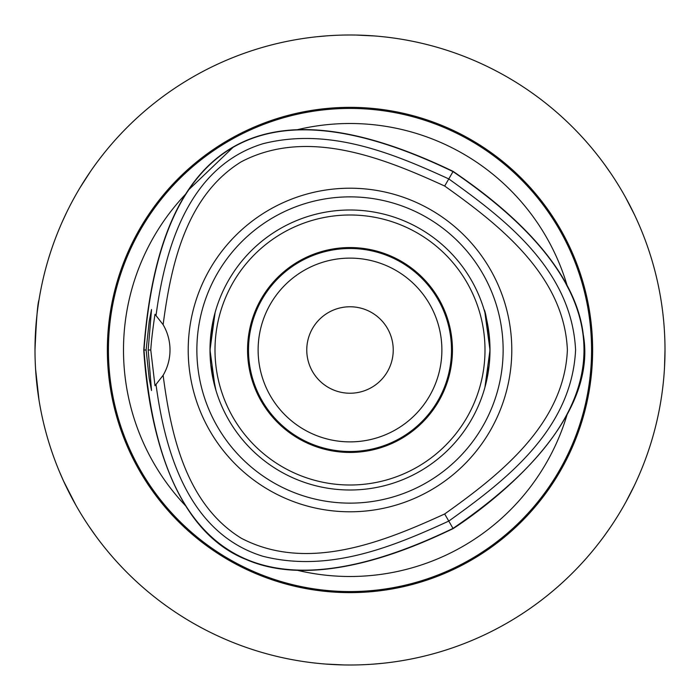 <?xml version="1.0" encoding="UTF-8"?>
<svg xmlns="http://www.w3.org/2000/svg" width="700" height="700" viewBox="0 0 700 700"><rect width="100%" height="100%" fill="white"/><g stroke="black" fill="none" stroke-linecap="round" stroke-linejoin="round"><path stroke-width="1.05" d="M62.274 221.786L66.587 212.502M80.159 187.495L90.379 171.614M604.896 164.929L610.776 173.311M625.66 197.566L634.296 214.349M317.205 36.715L327.32 35.814M355.854 35.053L374.614 35.962M387.739 37.266L390.652 37.634M95.594 535.754L88.856 526.146M75.819 505.076L63.543 481.031L59.159 470.977M382.795 663.285L372.68 664.186M344.146 664.947L325.386 664.038M312.261 662.734L309.348 662.366M640.841 470.977L639.695 473.69M634.296 485.651L625.66 502.434M610.776 526.689L604.896 535.071M350 248.5A101.5 101.5 0 0 1 451.5 350A101.5 101.5 0 0 1 350 451.5A101.5 101.5 0 0 1 248.5 350A101.5 101.5 0 0 1 350 248.5M350 258.116A91.884 91.884 0 0 0 270.428 395.938A91.884 91.884 0 0 0 429.572 395.938A91.884 91.884 0 0 0 350 258.116M35 350C36.321 319.637 37.651 302.969 38.99 300.002C37.651 302.969 36.321 319.637 35 350M35.586 369.145L38.99 399.998M662.244 308.429L661.771 304.999M661.771 395.001L662.244 391.571M664.528 367.229L665 350M306.766 350A43.234 43.234 0 0 1 350 306.766A43.234 43.234 0 0 1 393.234 350A43.234 43.234 0 0 1 350 393.234A43.234 43.234 0 0 1 306.766 350M196.866 350A153.134 153.134 0 0 1 350 196.866A153.134 153.134 0 0 1 503.134 350A153.134 153.134 0 0 1 350 503.134A153.134 153.134 0 0 1 196.866 350M511.787 350A161.787 161.787 0 0 1 350 511.787A161.787 161.787 0 0 1 188.213 350A161.787 161.787 0 0 1 350 188.213A161.787 161.787 0 0 1 511.787 350M490 350A140 140 0 0 0 350 210A140 140 0 0 0 210 350A140 140 0 0 0 350 490A140 140 0 0 0 490 350M350 247.555A102.445 102.445 0 0 0 261.284 401.223A102.445 102.445 0 0 0 438.716 401.223A102.445 102.445 0 0 0 350 247.555M350 485.004A135.004 135.004 0 0 1 233.082 282.502A135.004 135.004 0 0 1 466.918 282.502A135.004 135.004 0 0 1 350 485.004M215.084 387.398L210 350L215.084 312.602L210.14 343.656L210.14 356.344M489.86 356.344L489.86 343.656C487.419 322.429 485.476 311.045 484.015 309.496M215.985 390.504L210.822 365.137M489.134 365.531L484.916 387.398L490 350L484.916 312.602M146.125 350L149.222 321.361L151.524 309.496L148.173 350L151.524 390.504L149.214 378.63L146.125 350L143.745 350C147.166 404.154 163.809 527.144 246.566 559.668C321.965 592.296 425.679 541.538 453.127 528.622C481.014 510.633 599.567 426.405 583.284 334.652C573.781 253.085 478.021 188.676 453.136 171.386C262.623 79.555 159.486 139.09 143.745 350M148.173 350L150.771 350C151.322 341.206 152.731 329.297 154.989 314.283M154.989 314.265L163.126 324.695A49.998 49.998 0 0 1 163.126 375.305L154.989 385.717L150.771 350M453.136 171.386L453.014 171.605C262.692 79.809 159.688 139.274 143.999 350C159.67 560.735 262.675 620.2 452.996 528.404C627.664 409.474 627.664 290.535 453.014 171.605L448.787 178.92C392.586 153.169 329.061 127.006 262.885 143.745C187.197 167.029 164.727 250.652 156.048 315.35M163.126 324.695C170.949 264.994 186.069 195.737 241.325 161.752C306.95 127.47 382.865 157.71 444.675 186.043C500.124 225.409 564.261 276.027 567.376 350C564.261 423.981 500.106 474.6 444.666 513.966C382.848 542.299 306.941 572.539 241.316 538.256C186.06 504.271 170.94 435.015 163.126 375.305M156.039 384.659C164.727 449.347 187.18 532.98 262.876 556.264C329.044 573.011 392.569 546.84 448.779 521.089C504.761 480.97 571.629 430.299 575.584 350C571.629 269.71 504.77 219.039 448.787 178.92L444.675 186.043M444.666 513.966L453.127 528.622M188.799 189.7L233.021 147.367M565.329 282.651L569.608 290.868M306.119 570.168L301.368 570.168M185.482 505.68A226.502 226.502 0 0 1 185.518 194.276M567.079 414.645A226.502 226.502 0 0 1 297.439 570.316M297.325 129.71A226.502 226.502 0 0 1 567.079 285.355M350 107.354A242.646 242.646 0 0 1 560.131 471.319A242.646 242.646 0 0 1 139.869 471.319A242.646 242.646 0 0 1 350 107.354M350 665A315 315 0 0 0 665 350A315 315 0 0 0 350 35A315 315 0 0 0 35 350A315 315 0 0 0 350 665M650.834 443.398L650.029 445.953M443.398 650.834L445.953 650.029M52.833 454.475A315 315 0 0 1 49.971 445.953L49.166 443.398M256.602 650.834L254.047 650.029M49.166 256.602L49.971 254.047M256.602 49.166L254.047 49.971M443.398 49.166L445.953 49.971M650.834 256.602L650.029 254.047M108.43 350A241.57 241.57 0 0 1 350 108.43A241.57 241.57 0 0 1 591.57 350A241.57 241.57 0 0 1 350 591.57A241.57 241.57 0 0 1 108.43 350"/></g></svg>
